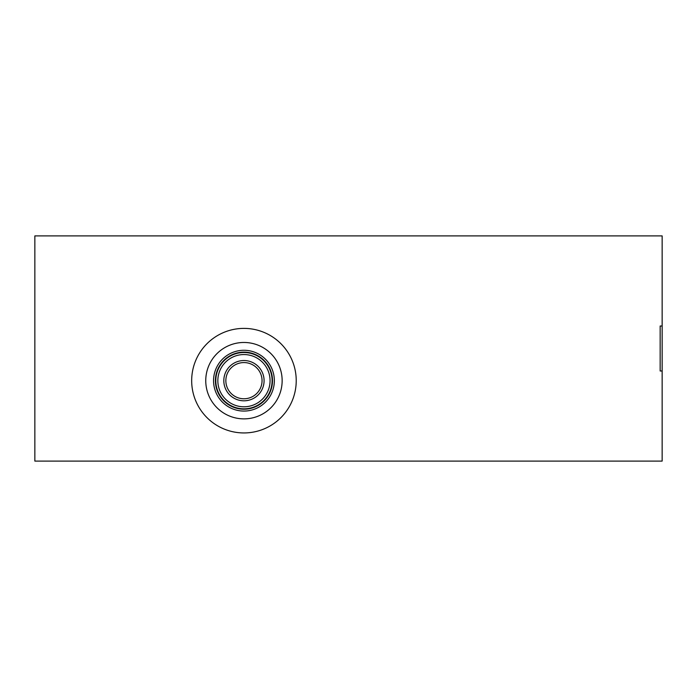 <?xml version="1.0" encoding="UTF-8"?>
<svg xmlns="http://www.w3.org/2000/svg" width="697" height="697" viewBox="0 0 697 697"><rect width="100%" height="100%" fill="white"/><g stroke="black" fill="none" stroke-linecap="round" stroke-linejoin="round"><path stroke-width="1.05" d="M662.15 326.004L662.15 235.908L34.85 235.908L34.85 461.092L662.15 461.092L662.15 370.996L660.155 370.996L660.155 326.004L662.15 326.004L662.15 370.996M191.675 380.667A52.275 52.275 0 0 1 243.95 328.392A52.275 52.275 0 0 1 296.225 380.667A52.275 52.275 0 0 1 243.95 432.942A52.275 52.275 0 0 1 191.675 380.667M282.146 380.667A38.196 38.196 0 0 1 243.95 418.871A38.196 38.196 0 0 1 205.754 380.667A38.196 38.196 0 0 1 243.95 342.471A38.196 38.196 0 0 1 282.146 380.667M274.348 380.667A30.398 30.398 0 0 1 243.95 411.064A30.398 30.398 0 0 1 213.552 380.667A30.398 30.398 0 0 1 243.95 350.277A30.398 30.398 0 0 1 274.348 380.667M272.501 380.667A28.551 28.551 0 0 1 243.95 409.217A28.551 28.551 0 0 1 215.399 380.667A28.551 28.551 0 0 1 243.95 352.124A28.551 28.551 0 0 1 272.501 380.667M272.1 380.667A28.15 28.15 0 0 1 243.95 408.825A28.15 28.15 0 0 1 215.8 380.667A28.15 28.15 0 0 1 243.95 352.516A28.15 28.15 0 0 1 272.1 380.667M270.061 380.667A26.111 26.111 0 0 1 243.95 406.787A26.111 26.111 0 0 1 217.839 380.667A26.111 26.111 0 0 1 243.95 354.555A26.111 26.111 0 0 1 270.061 380.667M264.085 380.667A20.135 20.135 0 0 1 243.95 400.81A20.135 20.135 0 0 1 223.815 380.667A20.135 20.135 0 0 1 243.95 360.532A20.135 20.135 0 0 1 264.085 380.667M262.046 380.667A18.096 18.096 0 0 1 243.95 398.771A18.096 18.096 0 0 1 225.854 380.667A18.096 18.096 0 0 1 243.95 362.571A18.096 18.096 0 0 1 262.046 380.667M660.155 370.996L660.155 326.004"/></g></svg>
